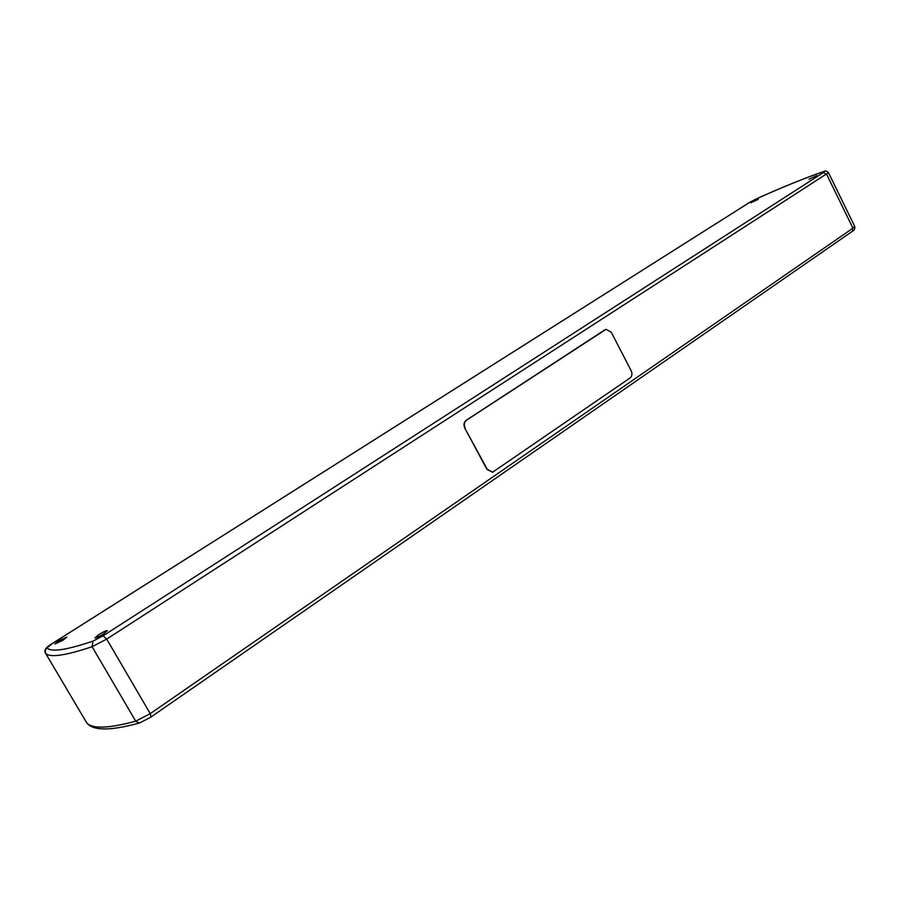 <?xml version="1.0" encoding="UTF-8"?>
<svg xmlns="http://www.w3.org/2000/svg" width="900" height="900" viewBox="0 0 900 900"><rect width="100%" height="100%" fill="white"/><g stroke="black" fill="none" stroke-linecap="round" stroke-linejoin="round"><path stroke-width="1.35" d="M63.023 640.192L66.78 637.087L58.725 640.856L54.945 643.984L63.023 640.192M103.624 633.87L107.426 630.619C106.301 630.45 103.41 631.778 98.764 634.624L94.927 637.898C96.052 638.066 98.955 636.727 103.624 633.87M758.306 199.305L750.949 202.725L758.306 199.305M816.84 175.624L808.976 179.257L816.84 175.624M492.593 472.241L486.923 469.373L464.816 428.164L487.249 469.282L492.548 472.252L630.135 377.933C632.104 376.178 632.452 373.77 631.159 370.721L611.246 332.213L606.049 329.31L466.515 420.176C464.175 422.134 463.714 424.766 465.142 428.062M464.816 428.164C463.387 424.856 463.849 422.235 466.2 420.277L604.845 329.827M52.29 643.556L47.093 647.876C50.996 652.365 66.296 650.104 92.981 641.115L103.185 635.771L823.331 172.575C825.03 171.45 825.075 171.146 823.466 171.653C804.926 178.02 782.539 187.099 756.304 198.889L749.509 202.466L52.031 643.725M45.506 653.13L45.551 653.197C49.466 657.911 64.98 655.751 92.104 646.717L106.695 639.09L828.495 172.676C826.56 170.865 825.041 170.46 823.928 171.461L823.466 171.653M47.093 647.876L45.203 650.284L45.551 653.197L86.445 722.408M92.981 641.115L92.104 646.717L135.731 721.192C107.921 728.64 91.519 729.079 86.501 722.498L45.529 653.175C43.65 650.452 45.844 647.269 52.121 643.635L749.07 202.736M103.185 635.771L106.695 639.09L150.232 713.644L135.731 721.192L139.365 723.026C110.385 730.98 92.824 730.901 86.692 722.79L86.828 722.97M823.331 172.575L826.627 174.285L852.941 228.172L150.232 713.644L151.02 717.064L139.669 722.947M828.495 172.688L854.707 226.373L852.941 228.172L852.536 231.188L150.727 717.176M852.446 231.255L852.536 231.188C854.37 230.569 855.09 228.96 854.707 226.373M823.759 171.518C805.095 177.93 782.663 187.031 756.45 198.799M756.394 198.833L749.317 202.556"/></g></svg>

